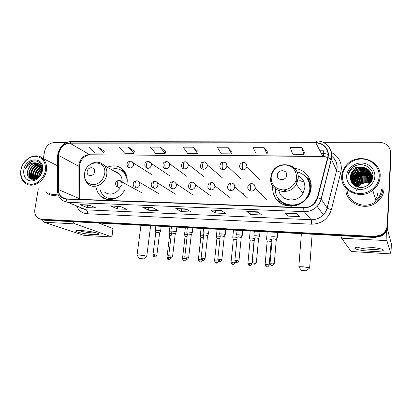 <?xml version="1.0" encoding="UTF-8"?>
<svg xmlns="http://www.w3.org/2000/svg" width="412" height="412" viewBox="0 0 412 412"><rect width="100%" height="100%" fill="white"/><g stroke="black" fill="none" stroke-linecap="round" stroke-linejoin="round"><path stroke-width="0.62" d="M272.589 186.698C272.394 195.891 276.643 202.138 285.331 205.433C294.549 207.493 302.104 204.635 308.001 196.864C309.834 194.016 310.885 190.952 311.148 187.671C312.044 178.005 304.37 169.203 294.765 168.477M96.31 187.97C96.949 191.415 98.478 194.222 100.904 196.4C107.316 202.405 119.238 199.552 124.378 190.586M126.814 184.478L127.071 183.021C127.638 178.345 126.664 174.322 124.156 170.944C119.686 165.815 114.083 164.584 107.347 167.246M309.216 181.635L311.008 183.659M225.189 193.939L223.665 192.739M244.306 195.18C244.002 193.995 243.235 193.346 242.014 193.238M261.79 193.877L260.945 193.82M254.292 173.916L253.869 173.802M236.648 174.873L235.237 173.545M310.21 180.368L306.734 177.881M372.927 176.609L371.825 176.13L372.927 176.609M371.578 176.032L371.243 175.914L371.578 176.032M371.088 175.862L370.465 175.667L371.088 175.862M370.187 175.589L369.054 175.327L370.187 175.589M354.897 179.081C358.842 175.811 363.389 174.523 368.539 175.234L366.237 175.018M365.011 175.038C361.576 175.239 358.497 176.351 355.777 178.37M41.818 219.591L44.321 220.214L374.724 237.492L381.198 236.112C385.06 233.959 387.167 230.766 387.522 226.533L390.978 155.108L390.674 151.812M40.33 219.091L42.843 219.72L374.508 236.967L381.012 235.576C384.896 233.413 387.012 230.205 387.368 225.956L390.844 154.206L387.368 225.956C387.012 230.205 384.896 233.413 381.012 235.576L374.508 236.967L42.843 219.72L40.33 219.091M370.223 174.858L369.729 174.724L370.223 174.858M365.902 174.214C362.704 174.183 359.743 174.966 357.003 176.563C359.743 174.966 362.704 174.183 365.902 174.214M355.448 177.608L354.655 178.247L355.448 177.608M45.753 191.838L48.039 193.815C51.073 195.679 54.446 195.973 58.159 194.691C54.446 195.973 51.073 195.679 48.039 193.815L45.753 191.838M345.905 188.243C344.597 202.658 364.656 212.165 376.748 202.271C381.255 198.718 383.701 194.217 384.097 188.768C383.701 194.217 381.255 198.718 376.748 202.271C364.656 212.165 344.597 202.658 345.905 188.243M58.782 153.645C60.368 147.295 64.061 143.809 69.865 143.175L315.922 143.005C323.626 142.784 329.724 150.215 327.643 157.538L317.41 197.544L314.371 203.152C311.462 206.201 307.924 207.694 303.762 207.638L66.435 198.847L62.088 197.374C59.709 195.556 58.494 192.945 58.442 189.546L58.782 153.645M58.55 153.645L58.205 189.587C58.545 195.303 61.275 198.481 66.394 199.12L303.737 207.952C310.813 207.705 315.479 204.254 317.729 197.611L327.962 157.595C330.094 150.086 323.842 142.47 315.942 142.701L69.906 142.912C63.958 143.561 60.173 147.136 58.55 153.645M353.63 180.039L356.014 177.943M356.73 177.459L363.626 174.956M365.264 174.822L368.014 174.961M368.606 175.054L369.888 175.327M370.203 175.409L370.898 175.62M371.073 175.677L371.449 175.811M371.753 176.006L372.901 176.933M371.748 175.924L372.932 176.439M304.313 152.023L301.605 147.378L290.11 147.357L292.783 154.237L304.046 154.304L304.319 151.977M267.393 151.853L263.886 147.311L252.896 147.29L256.29 154.021L267.074 154.088L267.398 151.812M232.028 151.693L227.795 147.238L217.273 147.223L221.332 153.815L231.662 153.877L232.033 151.647M104.318 151.106L97.762 146.996L88.838 146.981L95.028 153.068L103.819 153.125L104.329 151.07M134.348 151.245L128.297 147.053L119.006 147.038L124.733 153.249L133.874 153.3L134.358 151.204M165.588 151.389L160.093 147.115L150.416 147.094L155.633 153.429L165.15 153.485L165.598 151.348M198.12 151.539L193.228 147.177L183.144 147.156L187.81 153.619L197.719 153.676L198.131 151.492M350.818 176.722L350.401 177.181L350.818 176.722M38.306 188.758L34.845 209.445C34.325 213.73 35.643 216.774 38.805 218.571L41.355 219.22L374.292 236.437L380.827 235.036C384.731 232.862 386.858 229.638 387.213 225.369L390.71 153.29C390.288 146.564 386.466 142.882 379.251 142.238L323.008 142.3M66.373 142.578L53.962 142.593C49.054 143.134 45.912 146.116 44.537 151.539L43.342 158.656M257.938 211.856L261.697 214.992L250.738 214.528L246.742 211.402L257.938 211.856M296.372 213.416L299.297 216.588L287.844 216.099L284.656 212.942L296.372 213.416M152.363 207.571L158.203 210.609L148.557 210.202L142.537 207.174L152.363 207.571M120.077 206.263L126.499 209.265L117.235 208.874L110.653 205.882L120.077 206.263M89.105 205.006L96.047 207.978L87.148 207.597L80.057 204.64L89.105 205.006M221.192 210.367L225.714 213.468L215.219 213.025L210.486 209.929L221.192 210.367M186.033 208.941L191.245 212.01L181.187 211.583L175.78 208.523L186.033 208.941M181.187 211.583L181.476 209.142M186.744 209.358L175.78 208.523M215.219 213.025L215.486 210.527M221.805 210.784L210.486 209.929M87.148 207.597L87.488 205.305M90.043 205.408L80.057 204.64M117.235 208.874L117.559 206.53M120.948 206.669L110.653 205.882M148.557 210.202L148.866 207.808M153.151 207.983L142.537 207.174M287.844 216.099L288.055 213.493M296.769 213.849L288.039 213.488L284.656 212.942M250.738 214.528L250.98 211.979M258.448 212.283L250.954 211.979L246.742 211.402M193.228 147.177L197.719 153.676M160.093 147.115L165.15 153.485M128.297 147.053L133.874 153.3M97.762 146.996L103.819 153.125M227.795 147.238L231.662 153.877M263.886 147.311L267.074 154.088M301.605 147.378L304.046 154.304M93.189 234.593C86 234.207 75.453 232.095 75.643 231.039C75.736 230.514 77.631 230.344 81.339 230.535C88.534 231.091 94.101 232.044 98.041 233.398C100.131 234.443 98.514 234.84 93.189 234.593M78.656 230.452C81.591 231.595 86.113 232.409 92.231 232.898L96.32 232.826M40.706 219.251L44.151 222.243L83.234 235.159L85.16 235.468L111.904 236.962L112.94 228.531L98.7 223.062M72.538 221.692L75.242 223.912L111.77 236.9M45.387 170.465C45.984 161.937 42.678 157.209 35.463 156.277C28.969 156.179 22.243 162.591 20.991 170.027C20.265 178.442 23.499 183.216 30.689 184.344C37.229 184.591 44.187 178.051 45.387 170.465M46.36 170.661C47.081 165.403 45.814 161.267 42.56 158.265C35.633 151.755 22.382 159.145 20.842 170.197C20.013 176.12 21.625 180.569 25.678 183.536C32.775 188.701 44.954 181.203 46.36 170.661M38.805 177.062L38.965 175.909C39.408 173.843 40.464 172.046 42.132 170.517M39.377 176.46L41.983 171.33M37.013 178.432L37.049 175.054C37.796 172.015 39.506 169.765 42.189 168.307M37.415 178.18L37.528 175.265C38.198 172.443 39.768 170.274 42.24 168.76M35.576 179.107L35.108 174.183C36.107 170.45 38.316 168.003 41.73 166.85M35.916 178.978L35.597 174.4C36.534 170.831 38.62 168.426 41.864 167.179M34.361 179.426C33.084 177.752 32.682 175.713 33.151 173.308C34.387 168.951 37.039 166.417 41.112 165.701M34.644 179.369C33.532 177.716 33.197 175.77 33.645 173.524C34.819 169.322 37.363 166.803 41.282 165.964M33.336 179.467C31.358 177.871 30.637 175.522 31.173 172.422C32.666 167.468 35.736 164.918 40.376 164.779M33.609 179.508C31.791 177.876 31.142 175.589 31.672 172.643C33.094 167.838 36.06 165.289 40.572 164.991M33.588 179.508L31.379 178.633C29.365 177.036 28.629 174.667 29.175 171.526C30.967 165.974 34.423 163.482 39.537 164.043M33.197 179.519L31.878 178.849C29.865 177.253 29.134 174.889 29.679 171.752C31.389 166.35 34.747 163.837 39.758 164.213M40.865 165.011L41.427 165.088M27.666 170.851C24.936 181.919 40.613 182.037 42.081 170.836C43.693 162.967 35.55 157.961 29.509 162.735C27.465 164.409 26.064 166.546 25.307 169.147C27.795 164.522 31.384 162.431 36.076 162.874C31.724 163.307 28.922 165.964 27.666 170.851C29.721 164.841 33.449 162.426 38.846 163.61M36.076 162.874L39.743 164.203L42.23 168.523M23.783 170.074C23.242 176.547 25.729 180.204 31.245 181.053C37.044 180.497 40.798 176.954 42.508 170.413C45.202 156.514 25.652 156.39 23.783 170.074M48.487 192.965C51.299 194.711 54.441 195.005 57.907 193.841M25.307 169.147C27.079 164.429 30.153 161.674 34.531 160.881M29.679 178.252C28.747 176.212 28.572 174.008 29.154 171.634M31.786 179.328L31.472 178.674M31.384 178.447C30.689 176.49 30.627 174.441 31.199 172.309M33.351 179.287C32.636 177.258 32.599 175.146 33.233 172.947M35.03 179.277L35.267 173.545M36.704 178.602L37.307 174.075M38.45 171.691L42.106 167.947M38.676 177.181L39.387 174.472M40.093 172.994L42.163 170.295M31.559 179.261L31.194 178.499M31.049 178.113C29.077 173.117 32.919 165.753 38.249 164.053M33.022 178.947C31.07 173.988 34.871 166.685 40.155 164.985M34.829 179.328C33.877 173.591 36.065 169.203 41.396 166.165M36.488 178.715C36.225 174.194 38.074 170.532 42.045 167.725M38.398 177.433C38.692 174.611 39.964 172.108 42.199 169.924M142.387 259.004L143.541 258.942L140.621 258.448L139.544 258.556L142.387 259.004M137.016 255.332C136.619 255.043 137.526 254.966 139.73 255.105C143.149 255.404 145.488 255.79 146.749 256.269L146.564 256.527M94.544 171.722C95.491 166.494 87.802 166.386 87.2 171.588C86.221 176.794 93.931 176.964 94.544 171.722M122.143 181.898C122.276 178.983 121.525 176.501 119.887 174.446C118.45 172.731 116.632 171.691 114.438 171.32M127.21 179.38L124.553 173.107C120.999 169.008 116.488 167.756 111.019 169.358M126.572 175.744L125.145 173.457L121.612 170.444M117.343 172.314L115.875 172.144M106.868 197.755C109.077 198.872 111.477 199.259 114.073 198.919M100.152 189.855C100.858 192.239 102.078 194.217 103.819 195.798C107.759 199.048 112.311 199.588 117.482 197.42M104.066 191.771C109.7 195.721 115.025 194.562 120.041 188.294M123.111 170.795L124.192 170.99M304.38 270.988L306.25 270.895L303.572 270.463L301.795 270.596L304.38 270.988M298.808 267.131C298.319 266.713 299.797 266.605 303.237 266.806L309.654 267.826L309.417 268.171M286.701 175.239C287.401 169.337 277.637 169.198 277.364 175.064C276.612 180.94 286.422 181.162 286.701 175.239M278.96 190.854C280.974 201.545 297.603 203.348 303.031 193.207L304.844 187.512C305.009 182.114 302.738 178.159 298.041 175.641M275.458 188.933C274.222 205.058 298.695 211.428 307.197 196.653C308.743 194.181 309.628 191.534 309.855 188.701C309.834 179.859 305.58 174.245 297.093 171.866M279.954 200.35C286.829 208.343 301.728 206.664 307.45 196.993C308.99 194.526 309.876 191.884 310.102 189.062C310.344 185.292 309.438 181.883 307.378 178.829M304.113 182.253L299.802 180.502M297.933 180.255L296.053 180.271M300.92 177.567L298.097 176.161M300.94 180.791L299.998 180.77M297.758 180.94L295.656 181.378M285.058 189.716L284.156 191.637M311.106 184.458L309.464 182.192M301.347 180.919L300.163 181.007M297.608 181.445L295.311 182.15M285.892 189.561L284.682 191.606M280.587 203.255L278.836 200.536L278.404 198.517M310.318 180.703L306.554 177.67M304.756 175.733L310.118 180.106M171.392 233.516L170.661 233.46C169.378 233.403 168.848 233.486 169.069 233.712M171.16 235.407L169.584 235.551L166.942 257.407M187.336 234.438L186.193 234.335C184.854 234.279 184.303 234.366 184.53 234.598M187.115 236.349L185.055 236.457L182.501 258.53M203.605 235.386L202.04 235.231C200.639 235.17 200.057 235.262 200.289 235.504M203.394 237.322L200.835 237.379L198.368 259.673M220.209 236.37L218.2 236.143C216.738 236.081 216.125 236.179 216.367 236.431M220.003 238.337L216.923 238.316L214.554 260.837M237.152 237.384L234.691 237.075C233.161 237.013 232.517 237.111 232.759 237.374L232.801 237.4M236.957 239.398L233.336 239.274L231.07 262.032M254.451 238.445L251.516 238.028C249.914 237.961 249.239 238.064 249.492 238.332L249.507 238.347M254.06 240.644L251.547 240.042L250.079 240.253L247.921 263.247M272.105 239.593L268.691 238.996C267.022 238.929 266.312 239.037 266.554 239.31M271.204 241.628L268.712 241.03L267.167 241.252M160.541 231.225L160.459 230.926C159.3 230.36 154.371 230.014 155.262 230.56M159.629 232.904L156.905 232.25L155.777 232.435L152.981 254.688M176.202 232.085L176.151 231.796C175.043 231.214 169.965 230.869 170.882 231.436M175.296 233.784L172.597 233.135L171.413 233.326L168.709 255.806M192.183 232.96L192.162 232.682C191.106 232.09 185.869 231.75 186.816 232.327M191.276 234.68L188.603 234.031L187.362 234.237L184.746 256.944M208.493 233.856L208.498 233.583C207.499 232.981 202.091 232.641 203.075 233.238M207.586 235.597L204.939 234.953L203.631 235.164L201.118 258.103M225.137 234.768L225.168 234.505C224.236 233.892 218.648 233.558 219.663 234.171M224.236 236.529L221.61 235.891L220.235 236.107L217.824 259.292M242.132 235.7L242.189 235.443C241.324 234.825 235.546 234.49 236.591 235.118L236.622 235.134M241.231 237.482L238.63 236.849L237.183 237.075L234.881 260.502M259.483 236.653L259.565 236.4C258.772 235.772 252.798 235.443 253.874 236.086L253.88 236.091M258.582 238.455L256.007 237.822L254.487 238.059L252.293 261.738M258.597 238.296L256.424 262.156L252.283 261.857C253.184 264.885 254.25 263.922 254.008 264.128L254.23 264.154M277.209 237.626L277.291 237.369C276.493 236.735 270.499 236.421 271.508 237.065M276.308 239.449L273.759 238.821L272.141 239.058L270.081 263.005M276.349 239.3L277.327 237.394M370.058 251.248C361.236 250.594 356.169 249.605 354.856 248.287C355.232 247.154 359.594 246.767 367.942 247.133C374.209 247.54 378.865 248.23 381.903 249.198C386.595 250.764 379.617 251.871 370.058 251.248M357.971 247.179L358.1 247.267C360.006 248.209 363.951 248.889 369.94 249.301C375.347 249.579 378.808 249.394 380.317 248.74M340.925 235.726L341.599 238.213L351.148 251.516L390.937 253.91L391.4 243.956L387.46 229.319L387.383 227.805M386.626 230.37L386.914 240.649L390.937 253.91M379.21 176.496C379.756 167.148 371.418 159.001 361.648 159.006C351.889 158.872 343 166.711 342.47 175.831C341.8 184.947 349.742 193.29 359.635 193.516C369.523 193.877 378.808 185.843 379.21 176.496M380.132 176.727C381.723 159.974 356.905 151.992 346.332 165.238C343.567 168.405 342.037 172.005 341.733 176.032C339.993 190.73 360.5 200.52 372.819 190.262C377.294 186.667 379.735 182.155 380.132 176.727M366.675 171.583L366.134 171.557M363.997 171.603C359.614 171.989 355.819 173.627 352.615 176.516M352.224 176.887L351.41 177.737M377.66 192.991C377.603 195.278 376.872 197.369 375.476 199.264M353.584 184.854L353.589 184.756C353.743 182.562 354.665 180.59 356.349 178.829C361.484 174.724 366.546 174.765 371.531 178.963M353.177 184.452L353.192 183.773C353.352 181.568 354.274 179.586 355.968 177.814C359.913 173.529 368.117 173.751 371.629 178.386M353.275 184.555L353.295 184.02C353.45 181.821 354.372 179.838 356.061 178.072C359.964 173.833 368.071 174.003 371.609 178.53M352.888 184.133L352.893 183.031C353.053 180.817 353.98 178.823 355.68 177.047C359.758 172.623 368.266 172.999 371.681 177.958M352.451 183.587L352.389 181.78C352.543 179.55 353.481 177.541 355.196 175.749C359.491 171.098 368.513 171.742 371.722 177.248M352.533 183.695L352.487 182.032C352.646 179.802 353.584 177.799 355.293 176.012C359.547 171.402 368.467 171.995 371.717 177.392M352.131 183.129L351.977 180.76C352.136 178.52 353.079 176.496 354.799 174.698C359.274 169.857 368.714 170.743 371.717 176.686L371.974 176.882M352.209 183.242L352.08 181.017C352.239 178.777 353.177 176.758 354.902 174.961C359.331 170.166 368.663 170.99 371.722 176.825M351.972 183.083L351.879 182.789M351.843 182.65L351.56 179.735C351.719 177.479 352.667 175.445 354.402 173.632C359.053 168.596 368.915 169.749 371.681 176.125M351.91 182.773L351.663 179.993C351.822 177.737 352.77 175.708 354.505 173.9C359.109 168.915 368.869 169.996 371.696 176.269M372.015 178.571L371.356 181.641M351.92 183.01L351.627 182.289M351.585 182.161L351.137 178.69C351.302 176.424 352.255 174.374 354.001 172.551C358.826 167.318 369.126 168.76 371.614 175.569M372.088 178.839L371.758 180.919M351.905 182.985L351.688 182.418M351.647 182.284L351.24 178.952C351.405 176.686 352.358 174.642 354.099 172.824C358.883 167.643 369.075 169.008 371.634 175.708M361.525 167.081C358.27 167.107 355.505 168.25 353.233 170.506C351.513 172.329 350.566 174.441 350.385 176.836C350.499 183.216 353.975 186.785 360.804 187.537C367.648 186.904 371.681 183.361 372.901 176.908C374.086 167.231 361.159 161.061 353.182 166.912L351.245 168.601C349.582 170.383 348.516 172.437 348.052 174.765C350.478 169.09 354.969 166.53 361.525 167.081C367.962 167.854 371.356 171.325 371.712 177.5C371.547 180.302 370.331 182.732 368.076 184.792C366.222 186.384 364.023 187.295 361.489 187.522M354.32 185.472C351.76 183.386 350.561 180.775 350.71 177.634C350.875 175.352 351.833 173.298 353.594 171.459C358.6 166.021 369.348 167.787 371.511 175.018M350.385 176.836C350.55 174.544 351.518 172.474 353.28 170.63C359.357 163.827 372.68 168.616 371.789 177.768C371.619 180.564 370.409 182.995 368.158 185.05L367.344 185.688M352.579 183.881C351.256 182.027 350.669 180.034 350.818 177.902C350.983 175.62 351.941 173.565 353.692 171.737C358.656 166.345 369.291 168.029 371.542 175.157M357.668 187.089L358.878 185.601C361.86 182.82 365.418 182.027 369.559 183.227M369.775 183.309L370.053 183.417M357.873 187.146L358.965 185.833C361.865 183.108 365.356 182.295 369.425 183.397M369.652 183.474L369.914 183.572M356.91 186.837L358.528 184.669C361.824 181.661 365.655 180.966 370.028 182.578M357.091 186.904L358.615 184.906C361.829 181.95 365.599 181.228 369.919 182.737M356.226 186.564L358.177 183.726C361.782 180.507 365.861 179.915 370.414 181.95M356.39 186.636L358.265 183.963C361.793 180.796 365.81 180.178 370.321 182.104M355.602 186.265L357.817 182.768C361.746 179.359 366.052 178.88 370.733 181.332M355.752 186.342L357.91 183.01C361.757 179.647 366.005 179.138 370.656 181.486M355.031 185.946L357.456 181.8C361.695 178.205 366.206 177.85 371.001 180.724M355.17 186.028L357.549 182.042C361.71 178.494 366.17 178.108 370.939 180.878M354.511 185.606L357.091 180.822C361.633 177.052 366.34 176.82 371.217 180.132M354.634 185.694L357.183 181.069C361.648 177.34 366.309 177.078 371.166 180.281M354.026 185.245C354.284 183.232 355.18 181.429 356.72 179.833C361.561 175.893 366.453 175.795 371.392 179.544M354.145 185.338C354.428 183.381 355.314 181.63 356.813 180.08C361.576 176.182 366.423 176.053 371.351 179.689M353.692 184.957C353.857 182.779 354.773 180.822 356.442 179.081C361.504 175.018 366.52 175.023 371.5 179.107M352.79 182.784C352.95 180.564 353.882 178.566 355.582 176.789C359.707 172.319 368.318 172.746 371.691 177.814M346.667 175.909C346.162 182.923 352.291 189.309 359.872 189.458C367.447 189.716 374.539 183.572 374.858 176.418C375.291 169.265 368.925 162.998 361.417 162.977C353.913 162.858 347.058 168.889 346.667 175.909M356.421 190.375L358.95 185.786M364.584 182.758L369.801 182.907M347.074 189.453C346.93 202.524 365.223 210.305 376.084 201.319C380.25 197.992 382.511 193.8 382.877 188.737M348.052 174.765C348.506 172.515 349.587 170.496 351.287 168.704C353.357 166.608 355.87 165.3 358.831 164.769M366.783 172.577C361.777 171.562 357.554 172.741 354.109 176.109L354.16 176.238C357.832 172.69 362.282 171.577 367.509 172.901M368.544 173.277L370.228 174.116M370.548 174.312L371.145 174.719M371.506 174.997L372.937 176.326M367.004 173.607C362.06 172.638 357.894 173.812 354.5 177.134L354.547 177.263C358.172 173.756 362.57 172.643 367.741 173.926M368.792 174.297L370.491 175.141M370.815 175.342L371.418 175.749M371.789 176.032L372.891 177.021M354.933 178.278C358.507 174.812 362.854 173.699 367.968 174.94M369.034 175.311L370.754 176.156M371.078 176.351L371.691 176.769M372.067 177.057L372.808 177.685M367.432 175.625C362.612 174.745 358.558 175.919 355.268 179.153L355.314 179.277C358.842 175.857 363.132 174.745 368.189 175.939M369.27 176.31L371.006 177.155M371.336 177.356L371.706 177.598M372.345 178.066L372.68 178.339M368.045 172.963L370.007 173.874M370.367 174.091L371.037 174.539M371.454 174.853L372.937 176.238M368.282 173.988L370.264 174.904M370.63 175.115L371.31 175.569M354.887 178.149C358.229 174.873 362.339 173.699 367.221 174.621M368.519 175.002L370.527 175.914M370.893 176.13L371.583 176.588M372.021 176.918L372.819 177.603M368.75 176.006L370.779 176.918M371.15 177.134L371.845 177.593M371.99 177.696L372.247 177.891M372.293 177.927L372.7 178.262M44.321 220.214L41.355 219.22M387.522 226.533L387.213 225.369M374.724 237.492L374.292 236.437M69.865 143.175L89.404 154.531C83.857 155.092 80.355 158.378 78.893 164.388L78.913 199.31M319.872 150.797L323.595 150.813L323.142 153.274M328.019 154.309L321.118 153.259M323.595 150.813L327.535 151.235M331.336 152.481C338.113 155.911 341.445 161.411 341.321 168.982L340.827 172.144L331.397 209.579C328.209 219.055 321.566 223.922 311.467 224.185L87.411 213.771C82.524 213.38 78.98 210.918 76.781 206.391M327.962 157.595L331.269 159.083L336.609 170.429L337.011 167.89C337.196 163.07 335.409 159.171 331.655 156.194C335.589 159.217 337.413 163.167 337.129 168.055L336.686 170.547C337.346 171.181 338.726 171.711 340.827 172.144M328.019 154.212L322.787 153.269M57.459 189.947L57.659 156.55L58.391 155.515M303.737 207.952C303.716 209.893 303.876 211.119 304.211 211.634L67.831 202.333C66.94 201.865 66.461 200.793 66.394 199.12M317.729 197.611L321.206 199.094C320.495 201.823 319.146 204.239 317.168 206.345C313.563 209.965 309.247 211.727 304.211 211.634L311.112 219.725C315.865 219.838 319.933 218.195 323.322 214.796C325.181 212.824 326.448 210.553 327.113 207.983L336.609 170.429L327.195 208.075C327.89 208.606 329.291 209.105 331.397 209.579M81.128 208.163L86.201 209.852L67.831 202.333L62.552 200.582C59.297 198.234 57.598 194.866 57.459 190.473L58.205 189.587M326.242 144.262C330.939 148.135 332.644 153.125 331.361 159.228L321.206 199.094L327.195 208.075C326.495 210.614 325.202 212.855 323.322 214.796L317.168 206.345C319.12 204.208 320.433 201.751 321.103 198.981L331.269 159.083C333.648 149.875 326.01 140.667 316.565 140.961L315.942 142.701M316.514 140.961L71.513 141.419L69.906 142.912M390.71 153.29L390.844 154.206M87.411 213.771C87.607 211.778 87.2 210.47 86.201 209.852L311.112 219.725C311.477 220.399 311.596 221.888 311.467 224.185M333.308 163.379L332.52 161.705M327.705 157.296L322.581 156.143L90.403 154.788M315.922 143.005L322.853 156.431L90.192 154.788C85.207 154.51 79.367 160.86 79.398 166.592L58.633 155.468M58.442 189.546L78.872 198.414L79.521 198.811L79.516 199.331M79.707 199.341L79.398 166.592L78.764 167.998M323.853 153.465L323.204 156.163M175.97 208.585L186.136 209.002L175.981 208.59M152.481 207.633L142.753 207.241M110.88 205.943L120.206 206.324L110.895 205.943M80.299 204.702L89.244 205.063L80.314 204.702M221.285 210.429L210.656 209.996L221.285 210.429M258.01 211.923L246.886 211.469L258.01 211.917M296.429 213.483L284.774 213.009L296.429 213.478M75.242 223.912L44.151 222.243M104.663 173.818C107.146 159.516 86.201 159.351 84.599 173.426C84.203 180.085 86.973 183.855 92.906 184.746C99.101 184.19 103.021 180.549 104.663 173.818M84.491 176.151C84.681 179.297 85.845 181.877 87.983 183.891C93.751 189.927 105.74 184.01 106.754 174.492C107.197 171.032 106.466 168.086 104.571 165.655L100.935 162.961M106.641 197.657L111.209 199.526M125.495 173.05L121.406 170.316L124.28 171.109M296.568 177.572C296.331 169.986 292.412 165.753 284.81 164.882C277.137 165.572 272.584 169.636 271.137 177.078C271.251 184.576 275.103 188.84 282.699 189.865C289.528 190.112 296.084 184.319 296.568 177.572M270.658 177.768C268.67 191.4 289.497 197.029 296.305 184.329L298.231 178.319C298.448 173.231 296.491 169.306 292.36 166.536M278.878 199.135C281.875 203.394 286.088 205.753 291.5 206.216M310.493 191.389L310.638 186.548C310.195 183.057 308.789 180.039 306.42 177.5M152.399 174.966L130.486 161.174C129.672 161.21 129.121 162.06 128.838 163.719C128.647 165.861 129.018 167.323 129.95 168.122C131.902 167.947 133.112 166.824 133.591 164.759L133.189 162.632L131.886 161.509M130.346 161.174C128.858 161.478 125.742 162.215 127.72 166.906L129.95 168.122M170.702 258.118C167.952 261.187 169.069 258.988 168.668 259.653L168.075 257.407L166.932 257.5C167.833 260.472 168.688 259.369 168.493 259.627L168.709 259.653M169.244 257.526L168.075 257.407M169.317 175.548L148.222 161.37C147.45 161.406 146.924 162.266 146.651 163.945C146.466 166.108 146.816 167.591 147.702 168.4C149.695 168.22 150.926 167.087 151.395 164.996L151.116 163.111L149.674 161.725M148.093 161.37C146.651 161.741 143.716 162.107 145.256 166.912L147.702 168.4M186.296 259.236C183.536 262.346 184.653 260.121 184.246 260.791L183.695 258.525L182.49 258.628C183.386 261.594 184.272 260.518 184.071 260.77L184.288 260.791M185.333 258.715L183.695 258.525M186.6 176.202L169.461 163.667C168.724 162.292 167.694 161.592 166.376 161.566C165.645 161.612 165.145 162.477 164.882 164.177C164.702 166.366 165.032 167.869 165.866 168.683C167.905 168.503 169.157 167.354 169.62 165.238L169.461 163.667L167.88 161.952M166.252 161.571C164.826 161.983 162.132 162.096 163.203 166.865C163.719 168.008 164.604 168.616 165.866 168.683M202.225 260.26C199.501 263.608 200.51 261.244 200.139 261.955L199.624 259.668L198.357 259.771C199.254 262.743 200.175 261.692 199.964 261.929L200.175 261.955M201.782 259.957L199.624 259.668M204.244 176.928L188.217 164.295C187.542 162.658 186.456 161.813 184.957 161.772C184.267 161.813 183.798 162.699 183.546 164.414C183.371 166.628 183.675 168.148 184.458 168.972C186.543 168.786 187.815 167.627 188.274 165.485L188.217 164.295L186.518 162.184M184.844 161.772L182.933 162.405C182.068 162.39 181.62 163.837 181.584 166.747C182.042 168.132 183 168.874 184.458 168.972M218.463 261.363L218.473 261.26C217.206 263.963 216.326 262.923 216.527 263.144L215.873 260.837L214.544 260.945C215.636 263.036 216.176 263.757 216.171 263.119L216.382 263.139M218.484 261.146L215.873 260.837M222.243 177.727L207.38 165.001C206.139 162.519 205.006 161.514 203.981 161.983C203.337 162.024 202.9 162.92 202.658 164.656C202.488 166.901 202.766 168.436 203.492 169.265C205.629 169.085 206.922 167.905 207.375 165.742L207.38 165.001L205.614 162.426M203.878 161.983L202.045 162.549C201.298 162.441 200.762 163.78 200.438 166.566C200.788 168.23 201.808 169.131 203.492 169.265M235.02 262.552L235.031 262.444C233.738 265.204 232.878 264.118 233.068 264.355L232.456 262.027L231.06 262.135C232.023 265.173 232.909 264.071 232.713 264.329L232.919 264.349M235.097 261.769L235.031 262.444L232.456 262.027M240.598 178.581L226.955 165.768C225.714 161.432 224.633 162.786 223.464 162.199C222.871 162.24 222.459 163.147 222.233 164.908C222.073 167.174 222.326 168.729 222.99 169.569C225.173 169.383 226.492 168.194 226.94 166L226.955 165.768C226.955 164.352 226.363 163.322 225.173 162.678M223.366 162.199C222.259 162.879 220.894 161.19 219.802 166.33C219.982 168.297 221.043 169.373 222.99 169.569M251.917 263.762L251.933 263.654C250.604 266.471 249.765 265.338 249.955 265.591L249.378 263.237L247.911 263.356C248.853 266.373 249.801 265.323 249.59 265.56L249.801 265.586M254.075 240.495L251.933 263.654L249.378 263.237M259.303 179.472L246.937 166.566C245.995 161.442 244.563 163.095 243.425 162.416C242.884 162.462 242.503 163.379 242.292 165.16C242.132 167.457 242.359 169.028 242.967 169.883C245.063 169.729 246.386 168.626 246.937 166.566L246.979 166.268C247.061 164.769 246.479 163.662 245.222 162.946M239.686 166.17C239.686 168.39 240.778 169.626 242.967 169.883M269.175 264.998L269.185 264.885C267.826 267.769 267.007 266.585 267.187 266.847L266.652 264.478L265.112 264.597C266.054 267.615 267.043 266.595 266.822 266.822L267.028 266.847M271.214 241.478L269.185 264.885L266.652 264.478M274.289 196.127L274.443 195.561L273.717 194.804M156.854 255.244L156.864 255.146C155.808 257.572 154.685 256.872 154.943 256.985L154.098 254.683L152.97 254.786C153.887 257.824 154.752 256.691 154.557 256.959L154.783 256.98M141.543 192.631L119.114 180.41C118.239 180.451 117.647 181.337 117.343 183.062C117.147 185.209 117.538 186.646 118.507 187.383C120.443 187.228 121.658 186.111 122.137 184.03L121.535 181.563L120.335 180.688M118.97 180.41C117.363 180.59 113.975 181.924 116.524 186.44L118.507 187.383M159.645 232.765L156.864 255.146L154.098 254.683M172.607 256.357L172.618 256.254C171.567 258.71 170.434 258.005 170.686 258.118L169.878 255.8L168.693 255.909C169.584 258.927 170.486 257.84 170.3 258.092L170.522 258.118M158.373 193.372L139.364 182.228C137.783 180.981 136.908 180.513 136.733 180.827C135.898 180.868 135.337 181.764 135.038 183.51C134.853 185.683 135.218 187.141 136.14 187.882C138.123 187.728 139.354 186.595 139.833 184.494L139.364 182.228L137.999 181.12M136.599 180.827C135.012 181.064 131.783 182.109 133.936 186.708L136.14 187.882M175.311 233.64L172.618 256.254L169.878 255.8M188.681 257.495L188.696 257.387C187.651 259.874 186.502 259.163 186.754 259.277L185.977 256.939L184.736 257.047C185.621 260.065 186.559 259.004 186.363 259.251L186.585 259.277M175.584 194.196L157.621 182.98C155.952 181.445 155.005 180.873 154.768 181.254C153.975 181.301 153.439 182.207 153.151 183.973C152.97 186.167 153.315 187.645 154.186 188.392C156.215 188.238 157.466 187.094 157.935 184.962L157.621 182.98L156.076 181.563M154.639 181.254C153.043 181.496 150.04 182.428 151.74 186.919L154.186 188.392M191.292 234.536L188.696 257.387L185.977 256.939M205.088 258.654L205.104 258.54C204.058 261.059 202.9 260.348 203.157 260.456L202.879 260.441L202.41 258.097L201.108 258.216C202.004 261.244 202.956 260.193 202.75 260.43L202.977 260.456M193.166 195.113L176.3 183.829C174.714 181.939 173.689 181.223 173.22 181.692C172.479 181.738 171.969 182.655 171.696 184.442C171.516 186.667 171.84 188.16 172.659 188.912C174.734 188.758 176.001 187.599 176.47 185.446L176.3 183.829L174.585 182.027M173.107 181.692C171.516 181.955 168.776 182.686 169.96 187.053C170.491 188.212 171.392 188.83 172.659 188.912M207.602 235.448L205.104 258.54L202.41 258.097M221.841 259.833L221.852 259.72C220.817 262.264 219.637 261.553 219.895 261.666L219.617 261.646L219.189 259.282L217.814 259.406C218.71 262.434 219.699 261.409 219.483 261.635L219.704 261.661M211.114 196.133L195.396 184.792C193.841 181.682 193.022 182.47 192.121 182.14C191.425 182.186 190.941 183.119 190.684 184.926C190.509 187.177 190.808 188.686 191.575 189.448C193.697 189.288 194.989 188.119 195.448 185.941L195.396 184.792L193.547 182.495M192.013 182.14L189.953 182.835C189.098 182.871 188.655 184.293 188.634 187.105C189.098 188.547 190.076 189.329 191.575 189.448M224.252 236.375L221.852 259.72L219.189 259.282M238.945 261.043L238.955 260.925C237.92 263.5 236.725 262.784 236.988 262.897L236.704 262.877L236.313 260.492L234.866 260.621C235.767 263.649 236.792 262.65 236.565 262.871L236.787 262.897M229.412 197.255L214.899 185.858C213.673 183.191 212.53 182.104 211.474 182.598C210.826 182.65 210.383 183.587 210.13 185.421C209.965 187.702 210.233 189.226 210.944 189.999C213.117 189.834 214.431 188.655 214.884 186.445L214.899 185.858C214.786 184.504 214.142 183.546 212.968 182.985M211.377 182.598C210.151 183.139 208.266 182.094 207.813 187.069C208.127 188.845 209.172 189.819 210.944 189.999M241.247 237.322L238.955 260.925L236.313 260.492M256.413 262.274L256.424 262.156C255.121 265.024 254.189 263.917 254.4 264.154L253.807 261.728M230.792 190.56C228.701 190.303 227.62 189.103 227.537 186.971C227.888 184.458 229.144 183.16 231.302 183.072C230.71 183.119 230.293 184.076 230.061 185.93C229.901 188.238 230.143 189.778 230.792 190.56C232.996 190.401 234.33 189.216 234.794 186.997L234.799 186.96C234.881 185.354 234.243 184.2 232.878 183.489M274.258 263.531L274.268 263.412C272.929 266.343 272.018 265.189 272.224 265.441L271.678 262.99L270.071 263.124C270.756 265.874 272.069 265.328 271.786 265.405L272.049 265.436M267.007 199.66L255.08 188.166C254.848 183.144 252.865 184.113 251.624 183.551C251.083 183.603 250.702 184.571 250.486 186.451C250.331 188.784 250.542 190.344 251.129 191.132C253.092 191.044 254.41 190.056 255.08 188.166L255.208 187.496C255.28 185.905 254.642 184.746 253.287 184.015M247.782 187.3C247.782 189.566 248.9 190.844 251.129 191.132M276.323 239.284L274.268 263.412L271.678 262.99M386.914 240.649L341.599 238.213M375.816 200.417C379.261 197.441 381.136 193.784 381.435 189.448M370.352 174.987L369.42 174.74M368.998 174.652L367.205 174.384M366.33 174.322C361.767 174.219 357.796 175.641 354.418 178.587M372.932 175.491L371.459 174.868M371.166 174.765L370.795 174.642M370.625 174.585L369.945 174.394M369.646 174.317L368.421 174.07M367.859 173.988L365.331 173.843M363.925 173.926C361 174.23 358.332 175.198 355.917 176.815M354.856 177.598L353.172 179.148M352.837 179.519L352.152 180.348M351.992 180.554L351.194 181.728M107.357 199.434L100.904 196.4M381.198 236.112L380.827 235.036M57.809 154.258L57.659 155.932M57.876 153.825C59.802 146.317 64.298 142.181 71.364 141.419M322.941 153.434L321.206 153.424M62.088 197.374L65.354 198.733M333.978 164.815L332.093 160.788M331.217 159.794L328.194 157.652M327.674 157.42L322.853 156.431M152.476 207.633L142.743 207.236M76.92 230.535L75.643 231.039M113.079 228.598L111.904 236.962M57.603 165.773L42.56 158.265M31.878 178.849L31.379 178.633M143.541 258.942L146.821 256.315M150.638 225.776L146.749 256.269M119.887 174.446L104.571 165.655C99.709 161.061 94.441 161.051 88.771 165.619M125.145 173.457L124.553 173.107M140.95 225.271L137.047 255.105M139.472 258.458L137.124 255.383M306.25 270.895L309.747 267.888M312.121 234.222L309.654 267.826M271.441 174.271C275.664 159.506 299.668 162.719 298.128 178.205L296.305 184.329L303.031 193.207M307.45 196.993L307.197 196.653M301.388 233.661L298.829 266.837M301.697 270.483L298.942 267.192M310.643 186.564C310.195 183.191 308.856 180.255 306.621 177.752M169.574 235.437L169.105 233.733M169.909 226.785L169.09 233.532M185.045 236.339L184.566 234.624M185.343 227.589L184.55 234.413M200.819 237.255L200.33 235.53M201.077 228.413L200.309 235.314M216.908 238.193L216.403 236.452M217.119 229.252L216.388 236.231M233.486 230.107L232.78 237.168M250.182 230.983L249.507 238.126M254.096 240.515L254.292 240.139M239.702 166.067C239.712 164.131 240.922 162.91 243.338 162.416M267.218 231.874L266.579 239.104M271.24 241.499L272.085 239.856M265.122 264.489L267.172 241.252M155.829 226.049L155.288 230.37M155.767 232.317L155.298 230.586M161.195 226.327L160.613 231.014M159.671 232.785L160.644 231.039M171.433 226.863L170.908 231.235M171.402 233.202L170.923 231.462M176.841 227.146L176.279 231.868M175.332 233.661L176.31 231.889M187.352 227.697L186.842 232.121M187.347 234.104L186.857 232.353M192.801 227.98L192.26 232.739M191.317 234.552L192.291 232.765M203.59 228.547L203.095 233.027M203.616 235.025L203.111 233.264M209.085 228.83L208.57 233.625M207.627 235.463L208.601 233.65M220.157 229.412L219.684 233.949M220.219 235.968L219.704 234.196M225.709 229.7L225.215 234.531M224.272 236.395L225.251 234.557M237.065 230.293L236.612 234.897M242.683 230.591L242.21 235.458M241.267 237.343L242.246 235.484M254.328 231.199L253.895 235.86M260.013 231.493L259.565 236.4M258.623 238.311L259.601 236.431M248.039 198.445L234.794 186.997C234.552 184.55 233.388 183.242 231.302 183.072M247.849 186.857C248.014 185.06 249.245 183.958 251.541 183.551M277.714 232.419L277.291 237.369M356.9 247.318L354.856 248.287M368.158 185.05L368.076 184.792M356.061 178.072L355.968 177.814M355.68 177.047L355.582 176.789M355.293 176.012L355.196 175.749M354.902 174.961L354.799 174.698M354.505 173.9L354.402 173.632M354.099 172.824L354.001 172.551M353.692 171.737L353.594 171.459M376.084 201.319L372.819 190.262"/></g></svg>
